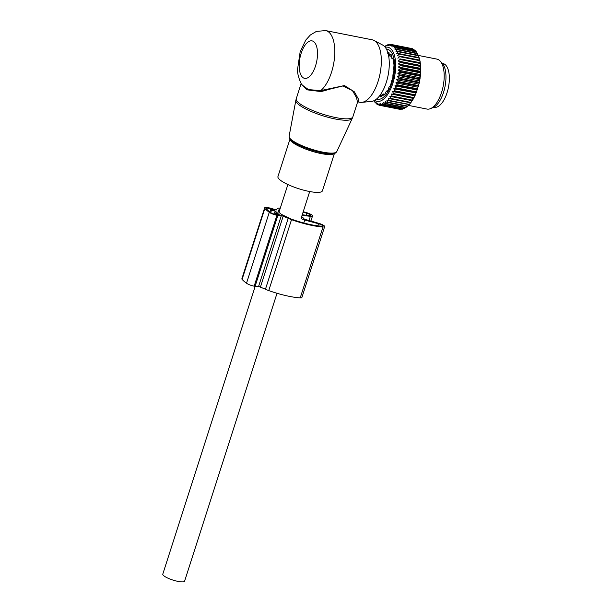 <?xml version="1.0" encoding="UTF-8"?>
<svg xmlns="http://www.w3.org/2000/svg" width="612" height="612" viewBox="0 0 612 612"><rect width="100%" height="100%" fill="white"/><g stroke="black" fill="none" stroke-linecap="round" stroke-linejoin="round"><path stroke-width="0.92" d="M334.45 153.344L322.409 190.829A23.348 5.225 -162.2 0 1 298.082 188.511A23.348 5.225 -162.2 0 1 277.947 176.554L289.989 139.069M325.683 30.6A31.839 14.252 -78.8 0 1 331.497 72.331A31.839 14.252 -78.8 0 1 320.742 90.599L344.487 85.55L354.386 91.838L358.41 99.06L358.135 101.936L359.871 102.273A31.839 14.252 -78.8 0 0 361.799 102.365L371.492 101.408A28.994 12.982 -78.8 0 0 386.279 82.444A28.994 12.982 -78.8 0 0 382.645 45.036L374.054 40.468A31.839 14.252 -78.8 0 0 372.234 39.811L325.683 30.6L316.435 31.38L310.353 34.999L305.786 40.063L300.186 51.638L297.608 68.957C297.202 72.897 298.549 78.114 301.647 84.624L308.463 89.627L320.742 90.599L321.208 91.601L306.941 89.826L301.219 83.89M361.799 102.365A31.839 14.252 -78.8 0 0 378.04 81.541A31.839 14.252 -78.8 0 0 374.054 40.468M329.531 88.419L329.822 89.168L342.873 85.963L352.42 90.545L356.559 97.721L357.507 102.342L352.849 116.861A29.713 6.655 -162.2 0 1 321.881 113.901A29.713 6.655 -162.2 0 1 296.262 98.693L295.841 100.345A29.621 6.633 -162.2 0 0 321.43 115.324A29.621 6.633 -162.2 0 0 352.229 118.445L352.849 116.861M329.822 89.168L321.208 91.601M277.029 293.286L184.617 581.125A11.46 2.563 -162.2 0 1 178.023 581.4A11.46 2.563 -162.2 0 1 162.792 574.117L255.181 286.37M433.847 107.177L434.329 107.276A22.284 9.976 -78.8 0 0 449.208 81.947A22.284 9.976 -78.8 0 0 442.989 63.549L442.499 63.457M373.886 100.743L374.001 100.957A30.99 13.877 101.2 0 0 374.223 101.317L374.422 101.355M389.813 96.298L391.871 96.635A30.99 13.877 101.2 0 0 392.177 96.138L391.213 94.026L413.276 98.387L413.184 99.121A30.141 13.495 101.2 0 1 412.205 100.705L389.813 96.298L390.678 98.417A30.99 13.877 101.2 0 1 390.357 98.861L388.337 98.318L389.117 100.414A30.99 13.877 101.2 0 1 388.788 100.789L386.815 100.047L387.511 102.097A30.99 13.877 101.2 0 1 387.167 102.403L385.262 101.462L385.874 103.451A30.99 13.877 101.2 0 1 385.537 103.688L383.701 102.556L384.237 104.453A30.99 13.877 101.2 0 1 383.892 104.621L382.14 103.313L382.615 105.103A30.99 13.877 101.2 0 1 382.278 105.188L380.603 103.719L381.024 105.379A30.99 13.877 101.2 0 1 380.695 105.394L379.111 103.772L379.486 105.295A30.99 13.877 101.2 0 1 379.394 105.272A30.99 13.877 101.2 0 1 379.172 105.226L377.68 103.474L378.017 104.836A30.99 13.877 101.2 0 1 377.719 104.69L376.334 102.824L376.64 104.009A30.99 13.877 101.2 0 1 376.365 103.795L375.079 101.829L375.37 102.831A30.99 13.877 101.2 0 1 375.125 102.541L374.223 101.317M385.223 47.292A27.594 12.355 101.2 0 1 395.627 63.143A27.594 12.355 101.2 0 1 387.61 94.546A27.594 12.355 101.2 0 1 374.728 100.307M417.086 53.267L416.382 51.936A30.99 13.877 -78.8 0 0 416.145 51.615L396.041 47.637A30.99 13.877 101.2 0 1 396.278 47.958L416.382 51.936M417.897 54.606A30.141 13.495 101.2 0 1 417.958 54.72A30.141 13.495 101.2 0 1 418.08 54.965L417.438 53.688A30.99 13.877 -78.8 0 0 417.231 53.29L397.119 49.312A30.99 13.877 101.2 0 1 397.333 49.702L417.438 53.688L417.958 54.72M418.172 55.279L418.363 55.593A30.141 13.495 101.2 0 1 418.929 57.031L418.348 55.738A30.99 13.877 -78.8 0 0 418.172 55.279L398.06 51.301A30.99 13.877 101.2 0 1 398.236 51.76L418.348 55.738M418.853 57.536L418.929 57.031M418.952 57.559L419.166 57.742A30.141 13.495 101.2 0 1 419.618 59.356L419.098 58.071A30.99 13.877 -78.8 0 0 418.952 57.559L398.848 53.581A30.99 13.877 101.2 0 1 398.993 54.086L419.098 58.071M419.48 60.075L419.618 59.356M419.58 60.091L419.809 60.144A30.141 13.495 101.2 0 1 420.153 61.927L419.687 60.649A30.99 13.877 -78.8 0 0 419.58 60.091L399.468 56.113A30.99 13.877 101.2 0 1 399.575 56.671L419.687 60.649M391.213 94.026L393.309 94.156A30.99 13.877 101.2 0 0 393.6 93.605L392.529 91.509L394.648 91.433A30.99 13.877 101.2 0 0 394.916 90.836L393.753 88.794L395.872 88.511A30.99 13.877 101.2 0 0 396.117 87.876L394.855 85.902L396.974 85.428A30.99 13.877 101.2 0 0 397.188 84.762L395.826 82.872L397.938 82.215A30.99 13.877 101.2 0 0 398.121 81.526L396.653 79.744L398.749 78.91A30.99 13.877 101.2 0 0 398.894 78.206L397.333 76.554L399.391 75.559A30.99 13.877 101.2 0 0 399.506 74.855L397.854 73.341L399.866 72.193A30.99 13.877 101.2 0 0 399.942 71.497L398.205 70.143L400.172 68.865A30.99 13.877 101.2 0 0 400.21 68.177L398.397 67.006L400.294 65.614A30.99 13.877 101.2 0 0 400.294 64.941L398.404 63.954L400.233 62.47A30.99 13.877 101.2 0 0 400.194 61.827L398.244 61.032L399.996 59.479A30.99 13.877 101.2 0 0 399.919 58.874L419.977 62.646L420.153 61.927M419.977 62.646L420.283 62.784A30.141 13.495 101.2 0 1 420.521 64.704L420.1 63.457A30.99 13.877 -78.8 0 0 420.031 62.852L399.919 58.874M398.244 61.032L420.306 65.4L420.521 64.704M420.306 65.4L420.597 65.614A30.141 13.495 101.2 0 1 420.704 67.649L420.337 66.448A30.99 13.877 -78.8 0 0 420.306 65.813L400.194 61.827M398.404 63.954L420.467 68.322L420.704 67.649M420.467 68.322L420.735 68.613A30.141 13.495 101.2 0 1 420.719 70.732L420.398 69.592A30.99 13.877 -78.8 0 0 420.398 68.926L400.294 64.941M398.397 67.006L420.452 71.367L420.719 70.732M420.452 71.367L420.689 71.734A30.141 13.495 101.2 0 1 420.566 73.922L420.276 72.843A30.99 13.877 -78.8 0 0 420.314 72.155L400.21 68.177M398.205 70.143L420.268 74.511L420.566 73.922M420.268 74.511L420.475 74.947A30.141 13.495 101.2 0 1 420.23 77.166L419.977 76.171A30.99 13.877 -78.8 0 0 420.054 75.475L399.942 71.497M397.854 73.341L419.916 77.709L420.23 77.166M419.916 77.709L420.084 78.206A30.141 13.495 101.2 0 1 419.725 80.44L419.495 79.537A30.99 13.877 -78.8 0 0 419.61 78.833L399.506 74.855M397.333 76.554L419.396 80.922L419.725 80.44M419.396 80.922L419.534 81.472A30.141 13.495 101.2 0 1 419.059 83.691L418.853 82.888A30.99 13.877 -78.8 0 0 418.998 82.192L398.894 78.206M396.653 79.744L418.715 84.112L419.059 83.691M418.715 84.112L418.815 84.708A30.141 13.495 101.2 0 1 418.233 86.889L418.042 86.193A30.99 13.877 -78.8 0 0 418.226 85.504L398.121 81.526M395.826 82.872L417.881 87.241L418.233 86.889M417.881 87.241L417.942 87.883A30.141 13.495 101.2 0 1 417.269 89.987L417.086 89.406A30.99 13.877 -78.8 0 0 417.3 88.74L397.188 84.762M394.855 85.902L417.269 89.987M416.91 90.262L416.933 90.943A30.141 13.495 101.2 0 1 416.168 92.955L415.984 92.489A30.99 13.877 -78.8 0 0 416.221 91.861L396.117 87.876M393.753 88.794L416.168 92.955M415.808 93.154L415.793 93.858A30.141 13.495 101.2 0 1 414.944 95.755L414.752 95.411A30.99 13.877 -78.8 0 0 415.02 94.814L394.916 90.836M392.529 91.509L414.944 95.755M414.592 95.877L414.538 96.597A30.141 13.495 101.2 0 1 413.62 98.348L413.414 98.134A30.99 13.877 -78.8 0 0 413.704 97.583L393.6 93.605M411.876 100.666L411.738 101.401A30.141 13.495 101.2 0 1 410.713 102.801L390.357 98.861M410.369 102.824L410.231 103.405A30.141 13.495 101.2 0 1 409.176 104.606L388.788 100.789M408.785 104.751L408.678 105.119A30.141 13.495 101.2 0 1 407.829 105.907L407.401 106.281M407.148 106.358L405.986 107.429A30.99 13.877 101.2 0 1 405.641 107.666L385.537 103.688M375.37 102.831L375.783 102.915M376.64 104.009L377.306 104.139M378.017 104.836L378.996 105.027M379.486 105.295L399.59 109.273A30.99 13.877 101.2 0 1 399.506 109.257A30.99 13.877 101.2 0 1 399.414 109.234M380.695 105.394L400.799 109.372A30.99 13.877 101.2 0 0 401.128 109.364L381.024 105.379M401.694 109.035L401.128 109.364M382.278 105.188L402.382 109.173A30.99 13.877 101.2 0 0 402.719 109.081L382.615 105.103M403.912 108.286L402.719 109.081M383.892 104.621L404.004 108.599A30.99 13.877 101.2 0 0 404.341 108.431L384.237 104.453M405.496 107.567L404.341 108.431M385.874 103.451L405.986 107.429M387.167 102.403L407.278 106.389A30.99 13.877 101.2 0 0 407.615 106.075L387.511 102.097M408.678 105.119L407.615 106.075M389.117 100.414L409.221 104.392A30.99 13.877 101.2 0 1 408.892 104.767M410.231 103.405L409.221 104.392M390.678 98.417L410.79 102.395A30.99 13.877 101.2 0 1 410.468 102.839M411.738 101.401L410.79 102.395M397.915 58.278L399.575 56.671M398.993 54.086L397.418 55.723L399.468 56.113M398.236 51.76L396.76 53.397L398.848 53.581M397.333 49.702L395.949 51.324L398.06 51.301M396.278 47.958L395 49.541L397.119 49.312M384.657 46.627L385.767 45.755A30.99 13.877 101.2 0 1 386.111 45.556L385.491 46.29L387.404 44.928A30.99 13.877 101.2 0 1 387.74 44.798L387.036 45.709L389.01 44.462A30.99 13.877 101.2 0 1 389.347 44.416L388.551 45.479L390.578 44.37A30.99 13.877 101.2 0 1 390.9 44.393L390.012 45.602L392.085 44.645A30.99 13.877 101.2 0 1 392.391 44.745L391.405 46.076L393.508 45.288A30.99 13.877 101.2 0 1 393.791 45.464L392.713 46.902L394.832 46.29A30.99 13.877 101.2 0 1 395.092 46.543L393.914 48.057L396.041 47.637M386.44 49.205A25.467 11.406 101.2 0 1 394.656 65.407A25.467 11.406 101.2 0 1 387.212 92.986A25.467 11.406 101.2 0 1 376.587 99.006M387.74 44.798L388.299 44.913M389.347 44.416L390.188 44.577M411.019 48.394L390.9 44.393M392.085 44.645L412.19 48.623A30.99 13.877 -78.8 0 1 412.496 48.731L412.802 49.105M392.391 44.745L412.496 48.731M393.508 45.288L413.613 49.266A30.99 13.877 -78.8 0 1 413.896 49.442L414.722 50.612M393.791 45.464L413.896 49.442M394.832 46.29L414.936 50.268A30.99 13.877 -78.8 0 1 415.204 50.521L415.961 51.745M395.092 46.543L415.204 50.521M399.996 59.479L420.1 63.457M400.233 62.47L420.337 66.448M400.294 65.614L420.398 69.592M420.689 71.734L420.314 72.155M400.172 68.865L420.276 72.843M420.475 74.947L420.054 75.475M399.866 72.193L419.977 76.171M420.084 78.206L419.61 78.833M399.391 75.559L419.495 79.537M419.534 81.472L418.998 82.192M398.749 78.91L418.853 82.888M418.815 84.708L418.226 85.504M397.938 82.215L418.042 86.193M417.942 87.883L417.3 88.74M396.974 85.428L417.086 89.406M416.933 90.943L416.221 91.861M395.872 88.511L415.984 92.489M415.793 93.858L415.02 94.814M394.648 91.433L414.752 95.411M414.538 96.597L413.704 97.583M393.309 94.156L413.414 98.134M392.177 96.138L412.289 100.116L413.184 99.121M412.205 100.705L411.983 100.62A30.99 13.877 -78.8 0 0 412.289 100.116M391.871 96.635L411.983 100.62M418.248 55.409L436.899 59.104A25.467 11.406 101.2 0 1 439.921 60.81A25.467 11.406 101.2 0 1 436.738 102.793A25.467 11.406 101.2 0 1 430.458 108.645A25.467 11.406 101.2 0 1 427.008 109.074L408.395 105.386M430.458 108.645L433.166 107.505A23.753 10.633 -78.8 0 0 439.018 102.043A23.753 10.633 -78.8 0 0 441.994 62.891L439.921 60.81M380.167 94.944L380.297 96.88A22.881 10.243 101.2 0 0 381.467 96.558L383.028 94.171L383.709 94.401L383.724 95.25A22.881 10.243 101.2 0 0 384.902 94.202L386.325 91.249L386.906 91.073L387.075 91.586A22.881 10.243 101.2 0 0 387.335 91.211A22.881 10.243 101.2 0 0 388.161 89.903L388.98 87.134L390.035 86.238A22.881 10.243 101.2 0 0 390.915 84.089L391.42 81.151L392.315 79.736A22.881 10.243 101.2 0 0 392.896 77.334L392.919 74.855L393.684 72.706A22.881 10.243 101.2 0 0 393.914 70.281L393.493 68.919M383.234 94.057L384.527 94.562M386.325 91.249L387.365 91.165M393.501 68.919L394.006 65.844A22.881 10.243 101.2 0 0 393.868 63.64L393.462 63.809M393.164 63.12L393.539 63.793L393.264 59.823A22.881 10.243 101.2 0 0 392.766 58.048L392.414 58.607L392.973 58.714M391.894 58.431L392.414 58.607L391.779 58.171L391.512 55.233A22.881 10.243 101.2 0 0 390.708 54.063L390.395 54.965L391.489 55.179M389.806 55.309L390.395 54.965L388.964 54.361A1.484 0.666 -78.8 0 0 388.811 54.284A1.484 0.666 -78.8 0 0 388.559 54.338M389.232 54.369L388.941 52.51A22.881 10.243 101.2 0 0 387.901 52.066L387.694 53.236M391.512 56.365L389.699 55.998A1.484 0.666 -78.8 0 0 389.446 54.782A1.913 1.652 -48.8 0 0 388.421 54.896M388.574 55.646L389.699 55.998M380.45 95.112L380.174 94.669M273.954 214.024L274.344 212.8L279.378 214.789A4.246 0.949 17.8 0 1 278.521 214.927L273.503 213.932A3.397 0.757 17.8 0 1 271.047 212.808A47.017 10.526 17.8 0 1 266.22 208.585A3.397 0.757 17.8 0 1 266.113 208.279A3.397 0.757 17.8 0 1 266.786 208.057L266.511 208.914M274.597 212.854L275.186 211.018L278.07 213.534L274.344 212.8M274.91 214.215L275.14 213.504M278.644 214.927L278.865 214.238M269.9 211.966L270.665 209.579L274.39 210.314L273.564 209.702A4.246 0.949 17.8 0 0 271.805 209.044L266.786 208.057M270.726 212.578L271.468 210.283L270.665 209.579M275.186 211.018L271.468 210.283M264.636 207.858L241.87 278.766A6.365 1.423 17.8 0 0 242.1 279.363A48.715 10.909 17.8 0 0 246.514 283.226A6.365 1.423 17.8 0 0 254.164 286.171L255.089 286.355A6.365 1.423 17.8 0 0 258.601 286.401L265.455 289.216L288.221 218.308L281.367 215.493A6.365 1.423 17.8 0 1 277.856 215.447L276.93 215.263A6.365 1.423 17.8 0 1 269.28 212.318A48.715 10.909 17.8 0 1 264.866 208.455A6.365 1.423 17.8 0 1 264.636 207.858A6.365 1.423 17.8 0 1 268.301 207.705L269.226 207.889A6.365 1.423 17.8 0 1 274.65 209.61L276.463 209.931L277.182 208.646A8.912 1.997 17.8 0 1 278.368 208.164A36.085 8.078 17.8 0 1 280.319 208.057M265.455 289.216A8.912 1.997 17.8 0 0 268.752 290.585A36.085 8.078 17.8 0 0 300.224 297.883A5.944 1.331 17.8 0 0 301.892 297.501L324.658 226.593A5.944 1.331 17.8 0 0 318.186 223.15L304.294 219.15A28.863 6.464 17.8 0 0 301.655 216.594M288.221 218.308A8.912 1.997 17.8 0 0 291.519 219.677A36.085 8.078 17.8 0 0 322.983 226.975A5.944 1.331 17.8 0 0 324.658 226.593M308.968 220.68L310.376 216.311L302.037 215.393M310.376 216.311A5.944 1.331 17.8 0 0 312.525 215.967A5.944 1.331 17.8 0 0 306.681 212.701A36.085 8.078 17.8 0 0 303.223 211.721M280.028 208.96A6.793 1.522 17.8 0 0 279.202 209.319L278.123 211.224A4.246 0.949 17.8 0 0 278.1 211.27A4.246 0.949 17.8 0 0 278.422 211.828L280.793 213.909A4.246 0.949 17.8 0 0 282.094 214.705L289.43 218.277A6.793 1.522 17.8 0 0 291.939 219.318A33.958 7.604 17.8 0 0 321.56 226.188A3.817 0.857 17.8 0 0 322.639 225.943A3.817 0.857 17.8 0 0 318.477 223.732L304.738 220.052A3.397 0.757 17.8 0 1 301.112 218.331A25.467 5.699 17.8 0 0 301.104 218.323L309.703 191.533M302.236 214.781L309.121 215.539A3.817 0.857 17.8 0 0 310.498 215.317A3.817 0.857 17.8 0 0 306.75 213.221A33.958 7.604 17.8 0 0 303.07 212.18M271.575 209.763L271.805 209.044M336.784 151.592C335.491 152.625 337.235 153.658 328.942 153.727A24.205 5.416 -162.2 0 1 310.506 149.749A24.205 5.416 -162.2 0 1 294.242 142.588C287.541 137.7 289.56 137.884 289.109 136.285A25.046 5.607 17.8 0 0 310.735 148.953A25.046 5.607 17.8 0 0 336.784 151.592L352.229 118.445M334.374 153.367A23.348 5.225 -162.2 0 1 310.223 150.69A23.348 5.225 -162.2 0 1 290.034 139.131M301.142 53.321A19.102 8.553 -78.8 0 0 302.642 77.349A19.102 8.553 -78.8 0 0 315.532 65.92A19.102 8.553 -78.8 0 0 314.025 41.891A19.102 8.553 -78.8 0 0 301.142 53.321M381.743 96.03L380.473 95.778M388.023 53.305L389.079 53.512M380.327 94.86L381.23 95.036A20.586 9.218 -78.8 0 0 382.217 95.112M388.299 54.369A1.913 1.652 -48.8 0 1 388.964 54.361M380.649 94.921A20.701 9.272 -78.8 0 0 382.118 95.288M260.505 286.806L283.272 215.898M258.601 286.401L281.367 215.493M255.089 286.355L277.856 215.447M268.752 290.585L291.519 219.677M300.224 297.883L322.983 226.975M242.1 279.363L264.866 208.455M246.514 283.226L269.28 212.318M254.164 286.171L276.93 215.263M278.399 211.806L279.202 209.319M306.107 215.21L306.75 213.221M303.789 222.998L304.738 220.052M317.804 225.836L318.477 223.732M273.426 210.13L273.564 209.702M289.109 136.285L295.841 100.345M301.089 83.66L296.262 98.693M358.135 101.936L357.507 102.342M287.877 184.526L278.957 212.303M379.394 105.272L399.506 109.257M384.849 94.256L383.502 93.988M387.427 91.073L386.776 90.943M393.034 58.92L392.177 58.752M388.811 54.284L388.276 54.261M310.85 221.184L312.525 215.967"/></g></svg>
